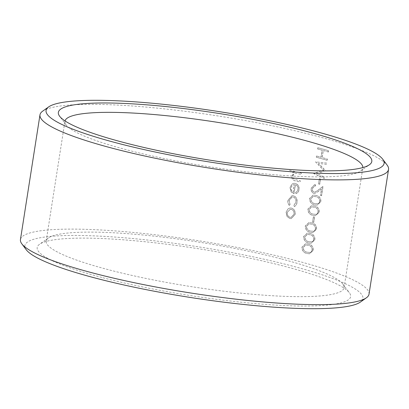 <?xml version="1.0" encoding="UTF-8"?>
<svg xmlns="http://www.w3.org/2000/svg" width="409" height="409" viewBox="0 0 409 409"><rect width="100%" height="100%" fill="white"/><g stroke="black" fill="none" stroke-linecap="round" stroke-linejoin="round"><path stroke-width="0.31" stroke-dasharray="2.04 1.53" d="M42.618 111.192A176.407 26.427 -171.1 0 1 315.508 135.844A176.407 26.427 -171.1 0 1 387.159 165.144M26.242 249.746A171.085 25.629 -171.1 0 1 107.01 236.535A171.085 25.629 -171.1 0 1 292.103 265.988A171.085 25.629 -171.1 0 1 360.39 302.072M369.015 294.168A176.407 26.427 8.9 0 0 295.973 260.599A176.407 26.427 8.9 0 0 116.739 231.029A176.407 26.427 8.9 0 0 20.45 239.587M65.016 120.921A150.757 22.582 8.9 0 0 64.934 121.294A150.757 22.582 8.9 0 0 66.125 124.944A150.757 22.582 8.9 0 0 127.357 149.985A150.757 22.582 8.9 0 0 360.569 171.054A150.757 22.582 8.9 0 0 362.819 167.941A150.757 22.582 8.9 0 0 362.855 167.562M102.879 277.721A158.631 23.763 8.9 0 0 274.505 305.027A158.631 23.763 8.9 0 0 349.388 292.778A158.631 23.763 8.9 0 0 284.955 266.428A158.631 23.763 8.9 0 0 39.561 244.26A158.631 23.763 8.9 0 0 102.879 277.721M281.643 259.015A150.757 22.582 -171.1 0 1 342.875 284.056A150.757 22.582 -171.1 0 1 344.066 287.706A150.757 22.582 -171.1 0 1 261.775 295.017A150.757 22.582 -171.1 0 1 108.605 269.746A150.757 22.582 -171.1 0 1 46.181 241.059A150.757 22.582 -171.1 0 1 48.431 237.946A150.757 22.582 -171.1 0 1 281.643 259.015M288.948 171.448A176.407 26.427 8.9 0 1 294.235 172.7L291.806 176.085C291.755 178.943 293.048 180.558 295.687 180.921A176.407 26.427 8.9 0 1 300.109 182.015L300.303 180.783A176.407 26.427 8.9 0 0 296.228 179.776L294.26 179.147C293.161 178.508 292.716 177.506 292.926 176.131C293.309 174.423 294.265 173.472 295.799 173.278L298.171 173.656A176.407 26.427 8.9 0 1 301.3 174.433L301.489 173.201A176.407 26.427 8.9 0 0 289.143 170.216L288.861 171.463A176.213 26.396 8.9 0 1 294.137 172.71L291.714 176.1C291.663 178.958 292.956 180.568 295.589 180.931A176.213 26.396 8.9 0 1 300.012 182.025L300.201 180.788A176.213 26.396 8.9 0 0 296.136 179.786L294.163 179.157C293.064 178.518 292.624 177.516 292.834 176.141C293.212 174.438 294.168 173.482 295.702 173.288L298.074 173.667A176.213 26.396 8.9 0 1 301.198 174.444L301.392 173.206A176.213 26.396 8.9 0 0 289.056 170.226L288.861 171.463M295.651 192.409L295.978 193.626C297.711 193.017 298.749 191.668 299.081 189.577C299.357 186.381 298.135 184.331 295.416 183.421L293.943 183.314L292.302 183.866L290.032 187.399L291.142 191.862L294.02 193.697L295.431 184.704C297.369 185.374 298.243 186.862 298.054 189.157C297.778 190.778 296.975 191.862 295.651 192.409L295.876 193.636C297.609 193.028 298.647 191.678 298.984 189.587C299.255 186.392 298.033 184.336 295.318 183.431L293.851 183.324L292.205 183.876L289.94 187.409L291.05 191.872L293.923 193.708L295.334 184.715C297.266 185.384 298.141 186.872 297.951 189.168C297.675 190.788 296.878 191.872 295.554 192.419M289.373 205.379L290.093 204.485L289.117 200.451L292.21 196.908L293.243 196.985C295.385 197.818 296.31 199.536 296.019 202.143L293.928 205.42L294.352 206.596C295.881 205.783 296.791 204.377 297.077 202.389C297.45 199.045 296.269 196.836 293.529 195.773L292.144 195.676L288.013 200.282C287.696 202.245 288.146 203.943 289.373 205.379L290.001 204.495L289.025 200.461L292.118 196.918L293.146 196.995C295.283 197.823 296.208 199.546 295.917 202.153L293.831 205.43L294.255 206.606C295.779 205.788 296.689 204.388 296.975 202.399C297.348 199.05 296.167 196.847 293.437 195.783L292.046 195.686L287.926 200.292C287.604 202.256 288.054 203.953 289.275 205.39M286.147 212.205L287.011 216.371L289.92 218.508L291.295 218.611L295.196 214.413C295.477 211.177 294.26 209.076 291.551 208.104L290.109 207.997L288.217 208.728L286.055 212.215L286.919 216.387L289.823 218.518L291.198 218.621L295.094 214.423C295.375 211.187 294.163 209.086 291.453 208.115L290.012 208.007L288.125 208.738L286.055 212.215M308.509 244.091L305.758 243.682L302.041 247.118C302.22 250.804 303.887 252.91 307.041 253.437L309.531 253.81L313.33 250.267C313.212 246.612 311.602 244.551 308.509 244.091L305.646 243.687L301.924 247.123C302.103 250.809 303.769 252.915 306.924 253.442L309.409 253.815L313.202 250.272C313.079 246.612 311.474 244.551 308.386 244.096M310.165 233.513L307.415 233.104L303.698 236.535C303.877 240.226 305.543 242.332 308.703 242.859L311.188 243.232L314.986 239.689C314.869 236.034 313.258 233.974 310.165 233.513L307.302 233.11L303.58 236.54C303.759 240.231 305.426 242.338 308.58 242.864L311.065 243.237L314.864 239.689C314.736 236.034 313.13 233.974 310.042 233.519M311.822 222.936L309.071 222.522L305.354 225.957C305.533 229.643 307.2 231.755 310.359 232.276L312.844 232.655L316.643 229.112C316.525 225.451 314.915 223.396 311.822 222.936L308.959 222.527L305.237 225.962C305.416 229.653 307.082 231.76 310.237 232.281L312.721 232.655L316.52 229.112C316.397 225.451 314.787 223.396 311.699 222.936M312.67 222.067A176.407 26.427 8.9 0 1 313.764 222.373L314.593 217.087A176.407 26.427 8.9 0 0 313.499 216.775L312.548 222.072A176.213 26.396 8.9 0 1 313.642 222.378L314.47 217.087A176.213 26.396 8.9 0 0 313.376 216.78L312.548 222.072M314.47 206.008L311.724 205.594L308.003 209.03C308.181 212.721 309.848 214.827 313.008 215.354L315.497 215.727L319.296 212.184C319.173 208.529 317.568 206.468 314.47 206.008L311.607 205.599L307.89 209.035C308.069 212.726 309.731 214.832 312.89 215.354L315.375 215.727L319.168 212.184C319.046 208.524 317.44 206.468 314.352 206.008M316.126 195.425L313.381 195.016L309.659 198.452C309.838 202.138 311.505 204.244 314.664 204.771L317.154 205.144L320.953 201.601C320.83 197.946 319.224 195.891 316.126 195.425L313.263 195.021L309.547 198.457C309.725 202.143 311.392 204.249 314.547 204.776L317.031 205.149L320.825 201.606C320.702 197.946 319.097 195.891 316.009 195.43M320.528 195.384A176.407 26.427 8.9 0 1 321.597 195.696L323.064 186.351L317.87 190.441L314.777 192.194L314.153 192.123C312.803 191.524 312.215 190.328 312.399 188.529L314.772 185.988L315.426 186.034L315.62 184.796L314.618 184.699L311.254 188.288C311.014 190.87 311.888 192.552 313.872 193.329L314.741 193.437L318.176 191.622L321.53 188.984L320.528 195.384L321.408 188.989L318.054 191.627L314.741 193.437M318.631 183.978A176.407 26.427 8.9 0 1 319.726 184.29L320.554 178.999A176.407 26.427 8.9 0 0 319.46 178.692L318.514 183.984A176.213 26.396 8.9 0 1 319.603 184.29L320.431 179.004A176.213 26.396 8.9 0 0 319.342 178.697L318.514 183.984M326.709 163.073L315.682 161.892L323.631 170.205L313.877 173.411L324.306 178.416L324.501 177.174L317.047 173.697L325.528 170.614L318.631 163.467L326.515 164.316L326.709 163.073L315.569 161.898L323.509 170.205L313.734 173.595L324.179 178.416L324.373 177.179L316.929 173.702L325.4 170.619L318.514 163.472L326.387 164.321L326.581 163.079M316.408 157.255A176.407 26.427 8.9 0 1 327.149 160.251L327.343 159.019A176.407 26.427 8.9 0 0 322.2 157.557L323.304 150.502A176.407 26.427 8.9 0 1 328.447 151.964L328.642 150.732A176.407 26.427 8.9 0 0 317.9 147.731L317.594 148.973A176.213 26.396 8.9 0 1 322.077 150.2L320.973 157.25A176.213 26.396 8.9 0 0 316.489 156.023L316.295 157.261L316.489 156.023M316.602 156.018A176.407 26.427 8.9 0 1 321.096 157.245L322.2 150.195A176.407 26.427 8.9 0 0 317.706 148.968M291.019 187.736L292.251 185.343L294.24 184.582L293.043 192.21C291.448 191.259 290.773 189.766 291.019 187.736L292.348 185.333L294.332 184.571L293.141 192.199C291.545 191.248 290.865 189.756 291.111 187.721M291.269 209.352C293.33 210.088 294.25 211.688 294.04 214.152L291.055 217.363L290.027 217.286C287.941 216.54 286.985 214.94 287.144 212.47L290.155 209.275L291.366 209.342C293.427 210.078 294.352 211.678 294.137 214.147L291.152 217.353L290.124 217.276C288.038 216.53 287.077 214.924 287.241 212.46L290.247 209.265L291.366 209.342M327.149 160.251L327.021 160.256A176.213 26.396 8.9 0 0 316.295 157.261M327.021 160.256L327.215 159.019A176.213 26.396 8.9 0 0 322.077 157.557L323.304 150.502M328.447 151.964L328.32 151.969A176.213 26.396 8.9 0 0 323.182 150.507M328.32 151.969L328.514 150.732A176.213 26.396 8.9 0 0 317.783 147.736L317.594 148.973M315.62 184.796L314.506 184.699L311.137 188.293C310.901 190.875 311.776 192.557 313.754 193.334L314.618 193.442M321.597 195.696L321.474 195.696A176.213 26.396 8.9 0 0 320.405 195.39M321.474 195.696L322.936 186.351L317.747 190.441L314.659 192.199L314.035 192.128C312.686 191.535 312.103 190.338 312.282 188.534L314.654 185.993L315.308 186.039L315.503 184.802M319.751 201.34C319.424 202.792 318.667 203.605 317.491 203.774L314.736 203.539C312.292 203.186 310.942 201.606 310.676 198.805L313.437 196.3L315.809 196.663C318.248 196.954 319.562 198.513 319.751 201.34L319.879 201.335C319.547 202.792 318.795 203.6 317.614 203.769L314.853 203.539C312.41 203.181 311.055 201.601 310.789 198.8L313.555 196.294L315.932 196.663C318.371 196.954 319.69 198.513 319.879 201.335M318.095 211.918C317.767 213.375 317.011 214.183 315.835 214.352L313.074 214.122C310.635 213.769 309.286 212.189 309.02 209.382L311.781 206.877L314.153 207.245C316.592 207.537 317.905 209.096 318.095 211.918L318.222 211.918C317.89 213.37 317.139 214.183 315.958 214.352L313.197 214.117C310.753 213.759 309.398 212.179 309.132 209.377L311.898 206.872L314.276 207.24C316.714 207.532 318.028 209.091 318.222 211.918M315.446 228.846C315.114 230.303 314.363 231.111 313.182 231.279L310.426 231.049C307.987 230.696 306.632 229.117 306.367 226.31L309.127 223.805L311.505 224.173C313.938 224.464 315.252 226.019 315.446 228.846L315.569 228.841C315.242 230.298 314.485 231.111 313.304 231.279L310.549 231.044C308.1 230.686 306.745 229.106 306.484 226.305L309.245 223.8L311.622 224.168C314.066 224.459 315.38 226.019 315.569 228.841M313.79 239.423C313.458 240.881 312.706 241.693 311.525 241.862L308.769 241.627C306.331 241.274 304.976 239.694 304.71 236.888L307.471 234.383L309.848 234.751C312.282 235.042 313.596 236.601 313.79 239.423L313.913 239.423C313.585 240.875 312.829 241.688 311.648 241.857L308.887 241.622C306.443 241.264 305.088 239.684 304.828 236.883L307.588 234.377L309.966 234.746C312.41 235.037 313.723 236.596 313.913 239.423M312.133 250.006C311.801 251.458 311.05 252.271 309.869 252.44L307.113 252.205C304.674 251.852 303.32 250.272 303.054 247.471L305.814 244.96L308.192 245.328C310.625 245.62 311.939 247.179 312.133 250.006L312.256 250.001C311.929 251.458 311.172 252.266 309.991 252.435L307.231 252.2C304.787 251.847 303.432 250.267 303.171 247.465L305.932 244.96L308.309 245.323C310.748 245.62 312.067 247.174 312.256 250.001M360.569 171.054L369.439 164.74M342.875 284.056L349.388 292.778M344.066 287.706L362.819 167.941M46.181 241.059L64.934 121.294M48.431 237.946L39.561 244.26M66.125 124.944L59.612 116.222"/><path stroke-width="0.61" d="M313.268 130.834A171.085 25.629 8.9 0 0 48.61 106.928A171.085 25.629 8.9 0 0 116.897 143.012A171.085 25.629 8.9 0 0 301.99 172.465A171.085 25.629 8.9 0 0 382.758 159.254A171.085 25.629 8.9 0 0 313.268 130.834M382.758 159.254L387.159 165.144A176.407 26.427 -171.1 0 1 388.55 169.413A176.407 26.427 -171.1 0 1 292.261 177.971A176.407 26.427 -171.1 0 1 113.027 148.401A176.407 26.427 -171.1 0 1 39.985 114.832A176.407 26.427 -171.1 0 1 42.618 111.192L48.61 106.928M366.382 297.808L360.39 302.072A171.085 25.629 -171.1 0 1 95.732 278.166A171.085 25.629 -171.1 0 1 26.242 249.746L21.841 243.856A176.407 26.427 8.9 0 0 93.492 273.156A176.407 26.427 8.9 0 0 366.382 297.808A176.407 26.427 8.9 0 0 369.015 294.168L388.55 169.413M39.985 114.832L20.45 239.587A176.407 26.427 8.9 0 0 21.841 243.856M306.121 131.279A158.631 23.763 -171.1 0 1 369.439 164.74A158.631 23.763 -171.1 0 1 124.045 142.572A158.631 23.763 -171.1 0 1 59.612 116.222A158.631 23.763 -171.1 0 1 134.495 103.973A158.631 23.763 -171.1 0 1 306.121 131.279M362.855 167.562A150.757 22.582 8.9 0 0 300.395 139.254A150.757 22.582 8.9 0 0 148.355 114.07A150.757 22.582 8.9 0 0 65.016 120.921"/></g></svg>
